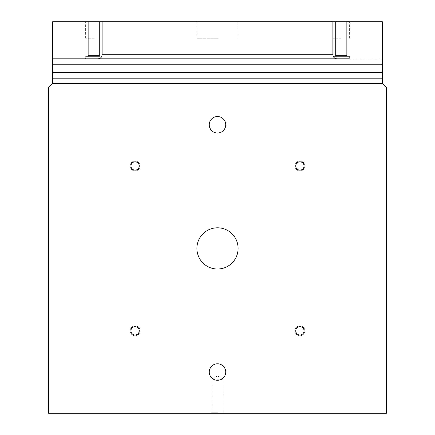 <?xml version="1.0" encoding="UTF-8"?>
<svg xmlns="http://www.w3.org/2000/svg" width="435" height="435" viewBox="0 0 435 435"><rect width="100%" height="100%" fill="white"/><g stroke="black" fill="none" stroke-linecap="round" stroke-linejoin="round"><path stroke-width="0.33" stroke-dasharray="2.17 1.63" d="M349.376 58.839L332.889 58.839L332.889 56.365L349.376 56.365L349.376 58.839L332.889 58.839L332.889 56.365L349.376 56.365L349.376 58.839L97.989 58.839C100.485 58.589 101.861 57.219 102.111 54.718L102.111 21.75L52.657 21.75L52.657 83.563L48.535 87.685L48.535 413.25L386.465 413.25L386.465 87.685L382.343 83.563L52.657 83.563M335.57 55.544L346.695 55.544L347.521 56.365L334.743 56.365L347.521 56.365L334.743 56.365L335.57 55.544L335.57 21.75L346.695 21.75L346.695 55.544L347.521 56.365L334.743 56.365L335.57 55.544L346.695 55.544L335.57 55.544L335.57 21.75L346.695 21.75L346.695 55.544L335.57 55.544M85.624 56.365L102.111 56.365L102.111 58.839L85.624 58.839L85.624 56.365L102.111 56.365L102.111 58.839L85.624 58.839L85.624 56.365L102.111 56.365L85.624 56.365M88.305 55.544L99.43 55.544L100.257 56.365L87.478 56.365L100.257 56.365L87.478 56.365L88.305 55.544L88.305 21.75L99.43 21.75L99.43 55.544L100.257 56.365L87.478 56.365L88.305 55.544L99.43 55.544L88.305 55.544L88.305 21.75L99.43 21.75L99.43 55.544L88.305 55.544M93.868 21.75L85.624 21.75L93.868 21.75M93.868 38.236L85.624 38.236L93.868 38.236M341.132 21.75L332.889 21.75L341.132 21.75M341.132 38.236L332.889 38.236L341.132 38.236M217.5 21.75L196.897 21.75L217.5 21.75M217.5 38.236L196.897 38.236L217.5 38.236M217.5 379.211L223.204 379.211L217.5 379.211M217.5 412.733L211.796 412.733L217.5 412.733M217.5 413.25L224.096 413.25L217.5 413.25M294.974 330.828A4.943 4.943 0 0 1 299.922 325.886A4.943 4.943 0 0 1 304.864 330.828A4.943 4.943 0 0 0 299.922 325.886A4.943 4.943 0 0 0 294.974 330.828A4.943 4.943 0 0 0 299.922 335.776A4.943 4.943 0 0 0 304.864 330.828A4.943 4.943 0 0 0 299.922 325.886A4.943 4.943 0 0 0 294.974 330.828A4.943 4.943 0 0 1 299.922 325.886A4.943 4.943 0 0 1 304.864 330.828A4.943 4.943 0 0 1 299.922 335.776A4.943 4.943 0 0 1 294.974 330.828A4.943 4.943 0 0 0 299.922 335.776A4.943 4.943 0 0 0 304.864 330.828A4.943 4.943 0 0 1 299.922 335.776A4.943 4.943 0 0 1 294.974 330.828M295.756 330.828A4.165 4.165 0 0 0 299.922 334.993A4.165 4.165 0 0 0 304.087 330.828A4.165 4.165 0 0 0 299.922 326.663A4.165 4.165 0 0 0 295.756 330.828M130.136 330.828A4.943 4.943 0 0 1 135.078 325.886A4.943 4.943 0 0 1 140.026 330.828A4.943 4.943 0 0 0 135.078 325.886A4.943 4.943 0 0 0 130.136 330.828A4.943 4.943 0 0 0 135.078 335.776A4.943 4.943 0 0 0 140.026 330.828A4.943 4.943 0 0 0 135.078 325.886A4.943 4.943 0 0 0 130.136 330.828A4.943 4.943 0 0 1 135.078 325.886A4.943 4.943 0 0 1 140.026 330.828A4.943 4.943 0 0 1 135.078 335.776A4.943 4.943 0 0 1 130.136 330.828A4.943 4.943 0 0 0 135.078 335.776A4.943 4.943 0 0 0 140.026 330.828A4.943 4.943 0 0 1 135.078 335.776A4.943 4.943 0 0 1 130.136 330.828M130.913 330.828A4.165 4.165 0 0 0 135.078 334.993A4.165 4.165 0 0 0 139.243 330.828A4.165 4.165 0 0 0 135.078 326.663A4.165 4.165 0 0 0 130.913 330.828M130.136 165.985A4.943 4.943 0 0 1 135.078 161.042A4.943 4.943 0 0 1 140.026 165.985A4.943 4.943 0 0 0 135.078 161.042A4.943 4.943 0 0 0 130.136 165.985A4.943 4.943 0 0 0 135.078 170.933A4.943 4.943 0 0 0 140.026 165.985A4.943 4.943 0 0 0 135.078 161.042A4.943 4.943 0 0 0 130.136 165.985A4.943 4.943 0 0 1 135.078 161.042A4.943 4.943 0 0 1 140.026 165.985A4.943 4.943 0 0 1 135.078 170.933A4.943 4.943 0 0 1 130.136 165.985A4.943 4.943 0 0 0 135.078 170.933A4.943 4.943 0 0 0 140.026 165.985A4.943 4.943 0 0 1 135.078 170.933A4.943 4.943 0 0 1 130.136 165.985M130.913 165.985A4.165 4.165 0 0 0 135.078 170.15A4.165 4.165 0 0 0 139.243 165.985A4.165 4.165 0 0 0 135.078 161.82A4.165 4.165 0 0 0 130.913 165.985M294.974 165.985A4.943 4.943 0 0 1 299.922 161.042A4.943 4.943 0 0 1 304.864 165.985A4.943 4.943 0 0 0 299.922 161.042A4.943 4.943 0 0 0 294.974 165.985A4.943 4.943 0 0 0 299.922 170.933A4.943 4.943 0 0 0 304.864 165.985A4.943 4.943 0 0 0 299.922 161.042A4.943 4.943 0 0 0 294.974 165.985A4.943 4.943 0 0 1 299.922 161.042A4.943 4.943 0 0 1 304.864 165.985A4.943 4.943 0 0 1 299.922 170.933A4.943 4.943 0 0 1 294.974 165.985A4.943 4.943 0 0 0 299.922 170.933A4.943 4.943 0 0 0 304.864 165.985A4.943 4.943 0 0 1 299.922 170.933A4.943 4.943 0 0 1 294.974 165.985M295.756 165.985A4.165 4.165 0 0 0 299.922 170.15A4.165 4.165 0 0 0 304.087 165.985A4.165 4.165 0 0 0 299.922 161.82A4.165 4.165 0 0 0 295.756 165.985M209.257 124.774A8.243 8.243 0 0 0 217.5 133.018A8.243 8.243 0 0 0 225.743 124.774A8.243 8.243 0 0 1 217.5 133.018A8.243 8.243 0 0 1 209.257 124.774A8.243 8.243 0 0 0 217.5 133.018A8.243 8.243 0 0 0 225.743 124.774A8.243 8.243 0 0 0 217.5 116.536A8.243 8.243 0 0 0 209.257 124.774A8.243 8.243 0 0 1 217.5 116.536A8.243 8.243 0 0 1 225.743 124.774A8.243 8.243 0 0 0 217.5 116.536A8.243 8.243 0 0 0 209.257 124.774M196.897 248.407A20.603 20.603 0 0 0 217.5 269.015A20.603 20.603 0 0 0 238.103 248.407A20.603 20.603 0 0 1 217.5 269.015A20.603 20.603 0 0 1 196.897 248.407A20.603 20.603 0 0 0 217.5 269.015A20.603 20.603 0 0 0 238.103 248.407A20.603 20.603 0 0 0 217.5 227.804A20.603 20.603 0 0 0 196.897 248.407A20.603 20.603 0 0 1 217.5 227.804A20.603 20.603 0 0 1 238.103 248.407A20.603 20.603 0 0 0 217.5 227.804A20.603 20.603 0 0 0 196.897 248.407M209.257 372.039A8.243 8.243 0 0 0 217.5 380.282A8.243 8.243 0 0 0 225.743 372.039A8.243 8.243 0 0 1 217.5 380.282A8.243 8.243 0 0 1 209.257 372.039A8.243 8.243 0 0 0 217.5 380.282A8.243 8.243 0 0 0 225.743 372.039A8.243 8.243 0 0 0 217.5 363.796A8.243 8.243 0 0 0 209.257 372.039A8.243 8.243 0 0 1 217.5 363.796A8.243 8.243 0 0 1 225.743 372.039A8.243 8.243 0 0 0 217.5 363.796A8.243 8.243 0 0 0 209.257 372.039M332.889 54.718C333.139 57.219 334.515 58.589 337.011 58.839L382.343 58.839L382.343 21.75L332.889 21.75L332.889 54.718L102.111 54.718M346.695 21.75L335.57 21.75L346.695 21.75M349.376 56.365L332.889 56.365L349.376 56.365M99.43 21.75L88.305 21.75L99.43 21.75M382.343 83.563L382.343 78.208L52.657 78.208M382.343 78.208L382.343 58.839L52.657 58.839M337.011 58.839L97.989 58.839M332.889 38.236L332.889 21.75L102.111 21.75L102.111 38.236M382.343 72.411L52.657 72.411M382.343 64.201L52.657 64.201M85.624 38.236L85.624 21.75M196.897 38.236L196.897 21.75M210.904 413.25L211.796 412.733L211.796 379.211L217.5 375.916L223.204 379.211L223.204 412.733L224.096 413.25M238.103 38.236L238.103 21.75M349.376 38.236L349.376 21.75"/><path stroke-width="0.65" d="M349.376 58.839L337.011 58.839C334.515 58.589 333.139 57.219 332.889 54.718L332.889 21.75L382.343 21.75L382.343 78.208L52.657 78.208L52.657 83.563L48.535 87.685L48.535 413.25L386.465 413.25L386.465 87.685L382.343 83.563L52.657 83.563M102.111 58.839L85.624 58.839L102.111 58.839M139.243 330.828A4.165 4.165 0 0 1 135.078 334.993A4.165 4.165 0 0 1 130.913 330.828A4.165 4.165 0 0 1 135.078 326.663A4.165 4.165 0 0 1 139.243 330.828M304.087 330.828A4.165 4.165 0 0 1 299.922 334.993A4.165 4.165 0 0 1 295.756 330.828A4.165 4.165 0 0 1 299.922 326.663A4.165 4.165 0 0 1 304.087 330.828M304.087 165.985A4.165 4.165 0 0 1 299.922 170.15A4.165 4.165 0 0 1 295.756 165.985A4.165 4.165 0 0 1 299.922 161.82A4.165 4.165 0 0 1 304.087 165.985M139.243 165.985A4.165 4.165 0 0 1 135.078 170.15A4.165 4.165 0 0 1 130.913 165.985A4.165 4.165 0 0 1 135.078 161.82A4.165 4.165 0 0 1 139.243 165.985M225.743 124.774A8.243 8.243 0 0 1 217.5 133.018A8.243 8.243 0 0 1 209.257 124.774A8.243 8.243 0 0 1 217.5 116.536A8.243 8.243 0 0 1 225.743 124.774M238.103 248.407A20.603 20.603 0 0 1 217.5 269.015A20.603 20.603 0 0 1 196.897 248.407A20.603 20.603 0 0 1 217.5 227.804A20.603 20.603 0 0 1 238.103 248.407M225.743 372.039A8.243 8.243 0 0 1 217.5 380.282A8.243 8.243 0 0 1 209.257 372.039A8.243 8.243 0 0 1 217.5 363.796A8.243 8.243 0 0 1 225.743 372.039M102.111 54.718C101.861 57.219 100.485 58.589 97.989 58.839L52.657 58.839L52.657 21.75L102.111 21.75L102.111 54.718L332.889 54.718M52.657 58.839L52.657 78.208M337.011 58.839L97.989 58.839M382.343 78.208L382.343 83.563M332.889 21.75L102.111 21.75M382.343 64.201L52.657 64.201M382.343 72.411L52.657 72.411"/></g></svg>
